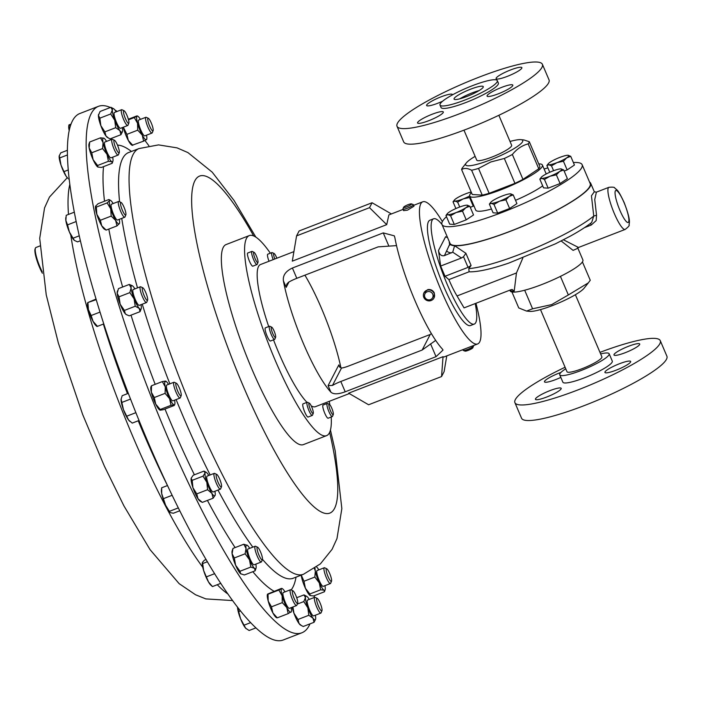 <?xml version="1.0" encoding="UTF-8"?>
<svg xmlns="http://www.w3.org/2000/svg" width="702" height="702" viewBox="0 0 702 702"><rect width="100%" height="100%" fill="white"/><g stroke="black" fill="none" stroke-linecap="round" stroke-linejoin="round"><path stroke-width="1.05" d="M459.81 98.815A15.874 2.668 156.9 0 1 472.13 92.892A15.874 2.668 156.9 0 1 479.097 90.584M466.777 96.507A15.874 2.668 156.9 0 1 454.071 99.087A15.874 2.668 156.9 0 1 470.559 89.207A15.874 2.668 156.9 0 1 483.266 86.627A15.874 2.668 156.9 0 1 466.777 96.507M507.318 76.369A13.996 2.352 156.9 0 1 496.103 78.642A13.996 2.352 156.9 0 1 510.644 69.928A13.996 2.352 156.9 0 1 521.858 67.655A13.996 2.352 156.9 0 1 507.318 76.369M442.62 101.202A13.996 2.352 156.9 0 1 437.829 103.229A13.996 2.352 156.9 0 1 426.623 105.511A13.996 2.352 156.9 0 1 441.163 96.797A13.996 2.352 156.9 0 1 452.369 94.524A13.996 2.352 156.9 0 1 452.36 94.902M428.782 120.691A13.996 2.352 156.9 0 1 417.576 122.973A13.996 2.352 156.9 0 1 432.116 114.259A13.996 2.352 156.9 0 1 443.322 111.987A13.996 2.352 156.9 0 1 428.782 120.691M498.271 93.831A13.996 2.352 156.9 0 1 487.065 96.104A13.996 2.352 156.9 0 1 501.605 87.399A13.996 2.352 156.9 0 1 512.811 85.117A13.996 2.352 156.9 0 1 498.271 93.831M560.933 372.437A13.996 2.352 -23.1 0 0 559.029 373.139A13.996 2.352 -23.1 0 0 544.489 381.853A13.996 2.352 -23.1 0 0 555.694 379.58A13.996 2.352 -23.1 0 0 560.828 377.386M625.184 352.711A13.996 2.352 -23.1 0 0 639.724 344.006A13.996 2.352 -23.1 0 0 628.518 346.279A13.996 2.352 -23.1 0 0 613.978 354.984A13.996 2.352 -23.1 0 0 625.184 352.711M616.137 370.173A13.996 2.352 -23.1 0 0 630.677 361.469A13.996 2.352 -23.1 0 0 619.471 363.741A13.996 2.352 -23.1 0 0 604.931 372.446A13.996 2.352 -23.1 0 0 616.137 370.173M546.656 397.042A13.996 2.352 -23.1 0 0 561.196 388.329A13.996 2.352 -23.1 0 0 549.991 390.61A13.996 2.352 -23.1 0 0 535.442 399.315A13.996 2.352 -23.1 0 0 546.656 397.042M42.392 273.218A16.251 3.203 -111.1 0 1 35.1 248.903L35.451 248.052A16.936 3.334 68.9 0 0 42.173 271.744M39.786 246.007L35.951 247.49A16.936 3.334 68.9 0 0 35.451 248.052M413.311 204.668L413.969 206.212L407.45 210.17L403.589 210.635L402.93 209.091A5.642 0.948 -23.1 0 0 406.712 208.45A5.642 0.948 -23.1 0 0 413.311 204.668A5.642 0.948 -23.1 0 0 413.171 204.545L411.46 203.896A4.309 0.728 -23.1 0 0 408.678 204.475A4.309 0.728 -23.1 0 0 403.65 207.222A4.309 0.728 -23.1 0 0 406.528 206.871A4.309 0.728 -23.1 0 0 411.46 203.896M403.65 207.222L402.939 208.915A5.642 0.948 -23.1 0 0 402.93 209.091M427.553 290.058A5.642 5.449 -152.6 0 0 424.622 298.745A5.642 5.449 -152.6 0 0 433.985 297.999A5.642 5.449 -152.6 0 0 427.553 290.058M423.955 292.804L427.772 289.619C430.756 289.18 432.941 290.321 434.336 293.015L433.985 297.999M427.729 291.62A4.309 4.168 -152.6 0 0 424.675 296.656A4.309 4.168 -152.6 0 0 429.896 299.798A4.309 4.168 -152.6 0 0 432.95 294.761A4.309 4.168 -152.6 0 0 427.729 291.62M473.42 345.595L473.552 345.91A5.642 0.948 156.9 0 1 473.543 346.095A5.642 0.948 156.9 0 1 468.436 349.122A5.642 0.948 156.9 0 1 463.311 350.456A5.642 0.948 156.9 0 1 463.171 350.342L462.881 349.666M473.543 346.095L472.832 347.78A4.309 0.728 156.9 0 1 468.936 350.096A4.309 0.728 156.9 0 1 465.022 351.114L463.311 350.456M275.605 337.302L274.824 339.171A7.055 1.386 -111.1 0 1 274.614 339.408A7.055 1.386 -111.1 0 1 271.262 334.529A7.055 1.386 -111.1 0 1 269.226 326.878A7.055 1.386 -111.1 0 1 269.524 326.246A7.055 1.386 -111.1 0 1 269.84 326.281L271.674 327.141A5.563 1.097 -111.1 0 1 274.28 331.467A5.563 1.097 -111.1 0 1 275.675 336.995A5.563 1.097 -111.1 0 1 275.605 337.302A5.563 1.097 -111.1 0 1 273.017 334.143A5.563 1.097 -111.1 0 1 271.191 327.606A5.563 1.097 -111.1 0 1 271.674 327.141M269.524 326.246L265.374 327.852A7.055 1.386 68.9 0 0 265.084 328.483A7.055 1.386 68.9 0 0 267.12 336.135A7.055 1.386 68.9 0 0 270.463 341.014L274.614 339.408M273.157 259.643A7.055 1.386 -111.1 0 1 272.797 258.661A7.055 1.386 -111.1 0 1 271.92 252.588A7.055 1.386 -111.1 0 1 272.236 252.623L274.07 253.475A5.563 1.097 -111.1 0 1 276.842 258.222M271.92 252.588L267.778 254.194A7.055 1.386 68.9 0 0 268.655 260.267A7.055 1.386 68.9 0 0 269.015 261.241M274.798 259.012A5.563 1.097 -111.1 0 1 274.517 258.239A5.563 1.097 -111.1 0 1 274.07 253.475M313.259 413.329L312.478 415.198A7.055 1.386 -111.1 0 1 312.267 415.426A7.055 1.386 -111.1 0 1 308.055 408.345A7.055 1.386 -111.1 0 1 307.178 402.272A7.055 1.386 -111.1 0 1 307.494 402.299L309.328 403.159A5.563 1.097 -111.1 0 1 312.408 408.722A5.563 1.097 -111.1 0 1 313.259 413.329A5.563 1.097 -111.1 0 1 309.775 407.923A5.563 1.097 -111.1 0 1 309.328 403.159M307.178 402.272L303.036 403.869A7.055 1.386 68.9 0 0 303.913 409.95A7.055 1.386 68.9 0 0 308.125 417.032L312.267 415.426M333.292 414.505L332.502 416.374A7.055 1.386 -111.1 0 1 332.3 416.611A7.055 1.386 -111.1 0 1 330.923 415.479A7.055 1.386 -111.1 0 1 327.685 408.318A7.055 1.386 -111.1 0 1 327.211 403.448A7.055 1.386 -111.1 0 1 327.518 403.483L329.361 404.343A5.563 1.097 -111.1 0 1 330.194 405.212A5.563 1.097 -111.1 0 1 332.581 410.337A5.563 1.097 -111.1 0 1 333.292 414.505A5.563 1.097 -111.1 0 1 332.046 413.794A5.563 1.097 -111.1 0 1 329.343 407.651A5.563 1.097 -111.1 0 1 329.361 404.343M327.211 403.448L323.06 405.054A7.055 1.386 68.9 0 0 323.543 409.924A7.055 1.386 68.9 0 0 326.781 417.076A7.055 1.386 68.9 0 0 328.15 418.216L332.3 416.611M257.976 262.46L257.195 264.329A7.055 1.386 -111.1 0 1 256.985 264.566A7.055 1.386 -111.1 0 1 255.616 263.434A7.055 1.386 -111.1 0 1 252.369 256.274A7.055 1.386 -111.1 0 1 251.895 251.404A7.055 1.386 -111.1 0 1 252.202 251.439L254.045 252.299A5.563 1.097 -111.1 0 1 254.879 253.168A5.563 1.097 -111.1 0 1 257.265 258.292A5.563 1.097 -111.1 0 1 257.976 262.46A5.563 1.097 -111.1 0 1 256.73 261.749A5.563 1.097 -111.1 0 1 254.027 255.607A5.563 1.097 -111.1 0 1 254.045 252.299M251.895 251.404L247.745 253.01A7.055 1.386 68.9 0 0 248.227 257.88A7.055 1.386 68.9 0 0 251.465 265.031A7.055 1.386 68.9 0 0 252.834 266.172L256.985 264.566M331.212 417.032A107.23 21.104 -111.1 0 1 326.623 435.626L303.396 444.612A107.23 21.104 -111.1 0 1 265.075 397.429A107.23 21.104 -111.1 0 1 226.369 293.269A107.23 21.104 -111.1 0 1 226.053 244.577L249.28 235.591A107.23 21.104 -111.1 0 1 270.349 253.194M329.273 401.325A107.23 21.104 -111.1 0 1 329.843 404.756M326.623 435.626A107.23 21.104 -111.1 0 1 288.294 388.452A107.23 21.104 -111.1 0 1 249.596 284.284A107.23 21.104 -111.1 0 1 249.28 235.591M540.496 309.591L566.997 371.727A18.963 3.185 -23.1 0 0 582.186 368.647A18.963 3.185 -23.1 0 0 601.886 356.853L575.386 294.717M565.742 368.787A26.869 4.519 -23.1 0 0 559.731 374.833L562.872 382.195A26.869 4.519 -23.1 0 0 584.389 377.834A26.869 4.519 -23.1 0 0 612.293 361.118L609.152 353.747A26.869 4.519 -23.1 0 0 600.631 353.905M559.731 374.833A26.869 4.519 -23.1 0 0 581.247 370.463A26.869 4.519 -23.1 0 0 609.152 353.747M565.084 367.243A79.01 13.285 -23.1 0 0 514.908 402.658L521.542 418.216A79.01 13.285 -23.1 0 0 584.819 405.379A79.01 13.285 -23.1 0 0 666.9 356.212L660.266 340.654A79.01 13.285 -23.1 0 0 599.973 352.36M514.908 402.658A79.01 13.285 -23.1 0 0 578.185 389.821A79.01 13.285 -23.1 0 0 660.266 340.654M498.85 115.295L511.644 145.27A18.963 3.185 156.9 0 1 491.944 157.072A18.963 3.185 156.9 0 1 476.755 160.153L463.969 130.168M479.115 77.15A79.01 13.285 156.9 0 1 542.392 64.312A79.01 13.285 156.9 0 1 460.31 113.47A79.01 13.285 156.9 0 1 397.034 126.316A79.01 13.285 156.9 0 1 479.115 77.15M542.392 64.312L549.025 79.87A79.01 13.285 156.9 0 1 466.944 129.028A79.01 13.285 156.9 0 1 403.668 141.874L397.034 126.316M472.376 85.697A31.151 5.239 156.9 0 1 497.323 80.633A31.151 5.239 156.9 0 1 464.961 100.017A31.151 5.239 156.9 0 1 440.014 105.081A31.151 5.239 156.9 0 1 472.376 85.697M497.323 80.633L498.367 83.09A31.151 5.239 156.9 0 1 466.005 102.474A31.151 5.239 156.9 0 1 441.058 107.538L440.014 105.081M510.021 141.471A31.037 5.221 156.9 0 1 520.875 139.663A31.037 5.221 156.9 0 1 490.505 159.845A31.037 5.221 156.9 0 1 466.312 162.925A31.037 5.221 156.9 0 1 475.131 156.353M461.626 169.612L472.244 194.498L482.239 195.121A36.688 6.169 -23.1 0 0 489.136 193.322L514.943 183.345L504.326 158.459L490.795 161.969L478.527 168.436A36.688 6.169 156.9 0 1 471.621 170.244C467.471 168.076 464.145 167.866 461.626 169.612A36.688 6.169 156.9 0 1 462.504 167.743L466.312 162.925M471.437 192.602A39.505 6.643 -23.1 0 0 469.735 196.051A39.505 6.643 -23.1 0 0 501.368 189.628A39.505 6.643 -23.1 0 0 542.409 165.049A39.505 6.643 -23.1 0 0 538.741 163.891M469.735 196.051L475.719 210.091A39.505 6.643 -23.1 0 0 491.47 209.029M446.481 216.646A76.193 12.811 -23.1 0 0 441.979 224.482L450.008 243.322A76.193 12.811 -23.1 0 0 511.021 230.94A76.193 12.811 -23.1 0 0 590.18 183.529L582.142 164.698A76.193 12.811 -23.1 0 0 573.367 162.531M441.979 224.482A76.193 12.811 -23.1 0 0 502.992 212.101A76.193 12.811 -23.1 0 0 582.142 164.698M474.28 324.078L470.568 325.517A56.441 11.109 -111.1 0 1 443.497 285.846A56.441 11.109 -111.1 0 1 429.861 220.235L433.582 218.796A56.441 11.109 68.9 0 0 447.218 284.407A56.441 11.109 68.9 0 0 474.28 324.078A56.441 11.109 68.9 0 0 475.228 303.562M568.348 294.963L551.64 304.624L532.59 308.792L526.561 311.074L529.747 311.381A30.932 5.195 -23.1 0 0 552.649 305.484A30.932 5.195 -23.1 0 0 584.108 288.197L588.32 282.88L568.348 294.963L560.424 276.386M526.561 311.074L518.743 307.924L511.942 291.971M563.452 239.803L578.509 247.473L625.166 229.431A22.578 4.44 -111.1 0 1 614.338 213.566A22.578 4.44 -111.1 0 1 608.88 187.32L596.384 192.155L594.734 199.57L596.542 215.242L596.173 220.586L591.286 225.009A2.711 0.535 68.9 0 0 590.364 223.49M509.871 290.163L510.214 290.953A39.505 6.643 -23.1 0 0 541.847 284.529A39.505 6.643 -23.1 0 0 582.888 259.951L577.878 248.192M522.841 257.994L516.461 272.973L514.215 291.058A39.505 6.643 156.9 0 1 509.906 290.154M589.566 182.099A76.755 12.899 156.9 0 1 590.698 183.31A76.755 12.899 156.9 0 1 510.959 231.063A76.755 12.899 156.9 0 1 454.606 245.744L465.9 253.299L463.504 256.704L461.477 257.994L440.654 266.04L438.496 250.465L445.612 236.723L447.648 237.776M465.9 253.299L471.086 265.461L468.787 268.612L469.12 271.771L470.068 271.849C478.896 271.788 491.821 268.866 508.853 263.066L555.501 243.796L570.226 236.188C579.22 231.239 586.363 226.667 591.681 222.473L593.752 216.04L591.444 195.788L594.269 191.857M321.955 610.722L321.068 612.828A8.468 1.667 -111.1 0 1 320.823 613.109A8.468 1.667 -111.1 0 1 317.795 609.389A8.468 1.667 -111.1 0 1 314.742 601.166A8.468 1.667 -111.1 0 1 314.715 597.314A8.468 1.667 -111.1 0 1 315.093 597.358L317.164 598.323A6.783 1.334 -111.1 0 1 321.735 607.871A6.783 1.334 -111.1 0 1 321.955 610.722A6.783 1.334 -111.1 0 1 319.603 608.494A6.783 1.334 -111.1 0 1 316.883 601.368A6.783 1.334 -111.1 0 1 317.164 598.323M314.715 597.314L307.52 600.096A8.468 1.667 68.9 0 0 307.546 603.948A8.468 1.667 68.9 0 0 310.6 612.17A8.468 1.667 68.9 0 0 313.627 615.891L320.823 613.109M128.843 123.122L127.966 125.228A8.468 1.667 -111.1 0 1 127.711 125.509A8.468 1.667 -111.1 0 1 124.684 121.788A8.468 1.667 -111.1 0 1 121.63 113.557A8.468 1.667 -111.1 0 1 121.604 109.714A8.468 1.667 -111.1 0 1 121.981 109.758L124.052 110.723A6.783 1.334 -111.1 0 1 128.624 120.27A6.783 1.334 -111.1 0 1 128.843 123.122A6.783 1.334 -111.1 0 1 126.5 120.893A6.783 1.334 -111.1 0 1 123.771 113.768A6.783 1.334 -111.1 0 1 124.052 110.723M121.604 109.714L114.417 112.495A8.468 1.667 68.9 0 0 114.435 116.348A8.468 1.667 68.9 0 0 117.497 124.57A8.468 1.667 68.9 0 0 120.516 128.29L127.711 125.509M181.186 395.665L180.3 397.771A8.468 1.667 -111.1 0 1 180.054 398.052A8.468 1.667 -111.1 0 1 178.598 396.955A8.468 1.667 -111.1 0 1 174.596 388.346A8.468 1.667 -111.1 0 1 173.947 382.257A8.468 1.667 -111.1 0 1 174.315 382.3L176.386 383.266A6.783 1.334 -111.1 0 1 177.255 384.108A6.783 1.334 -111.1 0 1 180.256 390.382A6.783 1.334 -111.1 0 1 181.186 395.665A6.783 1.334 -111.1 0 1 179.817 395.015A6.783 1.334 -111.1 0 1 176.421 387.495A6.783 1.334 -111.1 0 1 176.386 383.266M173.947 382.257L166.751 385.038A8.468 1.667 68.9 0 0 167.401 391.128A8.468 1.667 68.9 0 0 171.402 399.736A8.468 1.667 68.9 0 0 172.859 400.833L180.054 398.052M153.115 130.677L152.237 132.792A8.468 1.667 -111.1 0 1 151.983 133.073A8.468 1.667 -111.1 0 1 148.289 127.948A8.468 1.667 -111.1 0 1 145.525 118.822A8.468 1.667 -111.1 0 1 145.876 117.278A8.468 1.667 -111.1 0 1 146.253 117.322L148.324 118.287A6.783 1.334 -111.1 0 1 151.255 122.964A6.783 1.334 -111.1 0 1 153.203 129.668A6.783 1.334 -111.1 0 1 153.115 130.677A6.783 1.334 -111.1 0 1 150.228 127.395A6.783 1.334 -111.1 0 1 147.736 119.489A6.783 1.334 -111.1 0 1 148.324 118.287M145.876 117.278L138.68 120.06A8.468 1.667 68.9 0 0 138.329 121.604A8.468 1.667 68.9 0 0 141.093 130.73A8.468 1.667 68.9 0 0 144.787 135.855L151.983 133.073M147.595 300.175L146.718 302.281A8.468 1.667 -111.1 0 1 146.464 302.562A8.468 1.667 -111.1 0 1 143.734 299.403A8.468 1.667 -111.1 0 1 140.584 291.391A8.468 1.667 -111.1 0 1 140.365 286.776A8.468 1.667 -111.1 0 1 140.733 286.811L142.804 287.776A6.783 1.334 -111.1 0 1 144.691 290.277A6.783 1.334 -111.1 0 1 147.595 300.175A6.783 1.334 -111.1 0 1 145.209 297.867A6.783 1.334 -111.1 0 1 142.541 290.874A6.783 1.334 -111.1 0 1 142.804 287.776M140.365 286.776L133.169 289.557A8.468 1.667 68.9 0 0 133.389 294.173A8.468 1.667 68.9 0 0 136.539 302.185A8.468 1.667 68.9 0 0 139.277 305.344L146.464 302.562M297.683 603.158L296.806 605.273A8.468 1.667 -111.1 0 1 296.551 605.554A8.468 1.667 -111.1 0 1 292.857 600.429A8.468 1.667 -111.1 0 1 290.084 591.303A8.468 1.667 -111.1 0 1 290.444 589.759A8.468 1.667 -111.1 0 1 290.821 589.794L292.892 590.768A6.783 1.334 -111.1 0 1 295.823 595.445A6.783 1.334 -111.1 0 1 297.771 602.149A6.783 1.334 -111.1 0 1 297.683 603.158A6.783 1.334 -111.1 0 1 294.796 599.877A6.783 1.334 -111.1 0 1 292.304 591.97A6.783 1.334 -111.1 0 1 292.892 590.768M290.444 589.759L283.248 592.541A8.468 1.667 68.9 0 0 282.897 594.085A8.468 1.667 68.9 0 0 285.661 603.211A8.468 1.667 68.9 0 0 289.356 608.336L296.551 605.554M221.499 486.776A6.783 1.334 -111.1 0 1 220.963 486.951A6.783 1.334 -111.1 0 1 217.12 479.817A6.783 1.334 -111.1 0 1 216.707 474.376A6.783 1.334 -111.1 0 1 216.734 474.394A6.783 1.334 -111.1 0 1 220.121 480.247A6.783 1.334 -111.1 0 1 221.499 486.776L220.612 488.882A8.468 1.667 -111.1 0 1 220.367 489.162A8.468 1.667 -111.1 0 1 219.954 489.101A8.468 1.667 -111.1 0 1 215.435 480.993A8.468 1.667 -111.1 0 1 214.259 473.367A8.468 1.667 -111.1 0 1 214.636 473.411A8.468 1.667 -111.1 0 1 214.672 473.429M214.259 473.367L207.064 476.149A8.468 1.667 68.9 0 0 208.24 483.775A8.468 1.667 68.9 0 0 212.759 491.883A8.468 1.667 68.9 0 0 213.171 491.944L220.367 489.162M119.27 152.676L118.392 154.782A8.468 1.667 -111.1 0 1 118.138 155.063A8.468 1.667 -111.1 0 1 112.908 146.034A8.468 1.667 -111.1 0 1 112.039 139.277A8.468 1.667 -111.1 0 1 112.408 139.312L114.479 140.277A6.783 1.334 -111.1 0 1 118.375 147.49A6.783 1.334 -111.1 0 1 119.27 152.676A6.783 1.334 -111.1 0 1 114.874 145.665A6.783 1.334 -111.1 0 1 114.479 140.277M112.039 139.277L104.844 142.058A8.468 1.667 68.9 0 0 105.712 148.815A8.468 1.667 68.9 0 0 110.951 157.845L118.138 155.063M331.528 581.168L330.642 583.274A8.468 1.667 -111.1 0 1 330.396 583.555A8.468 1.667 -111.1 0 1 325.158 574.517A8.468 1.667 -111.1 0 1 324.289 567.76A8.468 1.667 -111.1 0 1 324.666 567.804L326.728 568.769A6.783 1.334 -111.1 0 1 330.633 575.973A6.783 1.334 -111.1 0 1 331.528 581.168A6.783 1.334 -111.1 0 1 327.132 574.148A6.783 1.334 -111.1 0 1 326.728 568.769M324.289 567.76L317.093 570.542A8.468 1.667 68.9 0 0 317.962 577.298A8.468 1.667 68.9 0 0 323.201 586.337L330.396 583.555M261.548 561.679A8.468 1.667 -111.1 0 1 261.53 561.74A8.468 1.667 -111.1 0 1 261.495 561.802A8.468 1.667 -111.1 0 1 261.276 562.021A8.468 1.667 -111.1 0 1 256.941 555.405A8.468 1.667 -111.1 0 1 254.949 546.454A8.468 1.667 -111.1 0 1 255.168 546.235A8.468 1.667 -111.1 0 1 255.546 546.27L257.616 547.235A6.783 1.334 -111.1 0 1 261.004 553.053A6.783 1.334 -111.1 0 1 262.408 559.634A6.783 1.334 -111.1 0 1 262.381 559.687A6.783 1.334 -111.1 0 1 258.95 555.098A6.783 1.334 -111.1 0 1 257.134 547.384A6.783 1.334 -111.1 0 1 257.616 547.235M255.168 546.235L247.973 549.017A8.468 1.667 68.9 0 0 247.753 549.236A8.468 1.667 68.9 0 0 249.745 558.187A8.468 1.667 68.9 0 0 254.08 564.803L261.276 562.021M125.86 214.847L124.974 216.962A8.468 1.667 -111.1 0 1 124.728 217.243A8.468 1.667 -111.1 0 1 120.665 211.293A8.468 1.667 -111.1 0 1 118.62 201.448A8.468 1.667 -111.1 0 1 118.998 201.492L121.069 202.457A6.783 1.334 -111.1 0 1 124.017 207.187A6.783 1.334 -111.1 0 1 125.86 214.847A6.783 1.334 -111.1 0 1 122.402 210.31A6.783 1.334 -111.1 0 1 121.069 202.457M118.62 201.448L111.425 204.229A8.468 1.667 68.9 0 0 113.47 214.075A8.468 1.667 68.9 0 0 117.532 220.024L124.728 217.243M314.294 595.691A282.195 55.537 -111.1 0 1 314.277 597.49M310.003 623.859A282.195 55.537 -111.1 0 1 301.869 632.783A282.195 55.537 -111.1 0 1 195.911 498.446A282.195 55.537 -111.1 0 1 98.341 106.371A282.195 55.537 -111.1 0 1 110.354 107.503M98.341 106.371L79.695 113.575A282.195 55.537 68.9 0 0 112.68 350.509A282.195 55.537 68.9 0 0 259.187 630.808A282.195 55.537 68.9 0 0 283.231 639.987L301.869 632.783M443.032 356.686L441.558 376.553L368.603 404.764L348.622 393.181L443.032 356.686L443.831 357.028L477.693 343.936A76.193 14.996 -111.1 0 1 441.146 290.382A76.193 14.996 -111.1 0 1 422.736 201.807A76.193 14.996 -111.1 0 1 442.374 221.551M273.508 339.838A76.193 14.996 68.9 0 0 278.878 353.124A76.193 14.996 68.9 0 0 306.985 402.351M311.214 405.87A76.193 14.996 68.9 0 0 315.426 406.677L349.306 393.576M340.97 368.015A76.193 14.996 68.9 0 0 321.586 308.599A76.193 14.996 68.9 0 0 304.914 275.184M475.947 303.282A76.193 14.996 -111.1 0 1 477.693 343.936M442.357 349.034A76.193 14.996 -111.1 0 1 414.926 300.526A76.193 14.996 -111.1 0 1 394.884 237.741L394.331 235.854L383.248 232.897L292.409 268.015C285.705 271.183 282.704 275.456 283.406 280.844A76.193 14.996 68.9 0 0 303.448 343.629A76.193 14.996 68.9 0 0 330.879 392.137C333.45 394.463 338.232 394.348 345.208 391.795L436.039 356.669L443.032 350.044L442.357 349.034M293.919 251.614L260.468 264.549A76.193 14.996 68.9 0 0 268.708 326.562M386.714 224.649L369.524 207.678L296.569 235.89L292.304 261.153L386.714 224.649L388.882 214.9L403.062 209.415M69.121 130.361A12.689 2.501 -111.1 0 1 68.743 126.483L68.919 125.035M69.129 130.326L68.954 124.903L69.498 125.395M70.902 124.149L68.954 124.903M121.086 398.99A12.689 2.501 68.9 0 0 121.077 399.017A12.689 2.501 68.9 0 0 121.051 399.447A12.689 2.501 68.9 0 0 123.455 409.643L121.086 398.982M139.049 420.472L132.239 423.104L128.58 419.998A12.689 2.501 68.9 0 0 129.659 421.209A12.689 2.501 68.9 0 0 129.791 421.314M128.58 419.998A12.689 2.501 -111.1 0 1 123.455 409.643L128.58 419.998M121.051 399.447L122.192 395.7L128.326 393.331M130.546 399.078L121.981 402.386M135.898 412.653L127.001 416.093M97.262 326.105L93.076 321.411A12.689 2.501 68.9 0 0 96.077 325.728L96.937 326.465M100 312.1L91.163 315.523L93.076 321.411A12.689 2.501 -111.1 0 1 88.408 309.626L87.925 302.527L96.007 299.078M87.583 302.852L87.496 303.536A12.689 2.501 68.9 0 0 88.408 309.626L91.163 315.523M96.183 299.666L87.925 302.527M103.756 323.92L97.069 326.5M237.574 607.792A12.689 2.501 68.9 0 0 240.54 618.69A12.689 2.501 68.9 0 0 245.656 628.202L240.54 618.69L237.557 607.09A12.689 2.501 68.9 0 0 237.574 607.792M246.209 628.746A12.689 2.501 -111.1 0 1 246.165 628.711A12.689 2.501 -111.1 0 1 245.656 628.202L249.105 630.51L255.932 627.878M246.165 628.711L245.656 628.202M250.684 622.621L244.278 625.096M240.514 610.854L238.882 611.486M161.399 490.128A12.689 2.501 68.9 0 0 161.688 493.559A12.689 2.501 68.9 0 0 165.637 505.308L161.688 493.559L161.688 487.785L161.399 490.128M170.042 512.381A12.689 2.501 -111.1 0 1 169.981 512.32A12.689 2.501 -111.1 0 1 165.637 505.308L169.981 512.32M179.809 510.758L173.376 513.241L170.454 512.653M172.192 495.279L163.75 498.543M167.541 485.521L161.688 487.785M178.369 507.879L169.603 511.267M66.058 176.132A12.689 2.501 68.9 0 0 67.752 178.229L66.058 176.132L61.004 165.11A12.689 2.501 68.9 0 0 66.058 176.132M67.313 155.002L59.749 157.932L61.004 165.11A12.689 2.501 -111.1 0 1 59.17 156.037A12.689 2.501 -111.1 0 1 59.179 156.011L60.741 152.86L67.278 150.333M69.103 179.379L68.577 178.94M59.749 157.932L59.214 155.791M68.147 170.007L64.321 171.49M202.325 562.837A12.689 2.501 68.9 0 0 202.308 562.995A12.689 2.501 68.9 0 0 203.641 570.551A12.689 2.501 68.9 0 0 208.555 582.055L203.641 570.551L202.501 562.276L204.405 560.187L206.142 559.52M210.89 585.187A12.689 2.501 -111.1 0 1 208.555 582.055L212.478 586.565L210.89 585.187M207.432 561.714L202.667 563.557L202.501 562.276M214.663 573.666L206.695 576.746M220.823 583.336L212.478 586.565M80.326 240.804L77.562 241.874L74.351 240.409L69.349 231.906A12.689 2.501 68.9 0 0 74.342 240.4A12.689 2.501 68.9 0 0 74.351 240.409L74.342 240.4M76.088 221.569L67.55 224.868L69.349 231.906A12.689 2.501 -111.1 0 1 65.856 220.489L66.225 215.303L74.228 212.215M65.856 217.392L65.76 218.208A12.689 2.501 68.9 0 0 65.856 220.489L67.55 224.868M79.186 235.846L73.219 238.145M114.856 109.924A282.195 55.537 -111.1 0 1 117.137 111.442M144.963 140.505A282.195 55.537 -111.1 0 1 148.894 145.779M95.577 206.186A12.689 2.501 68.9 0 0 95.577 206.204A12.689 2.501 68.9 0 0 96.806 214.277L96.332 207.09L107.152 202.904L109.573 200.623A12.689 2.501 68.9 0 0 110.723 208.898A12.689 2.501 68.9 0 0 115.628 220.402A12.689 2.501 68.9 0 0 119.384 223.631A12.689 2.501 68.9 0 0 119.472 223.42A12.689 2.501 68.9 0 0 119.27 219.349M119.472 223.42L116.971 225.912L106.151 230.098L104.475 229.221A12.689 2.501 -111.1 0 1 101.711 225.781A12.689 2.501 -111.1 0 1 96.806 214.277L100.368 220.27L111.188 216.093L110.723 208.898L107.152 202.904M249.71 548.341A12.689 2.501 68.9 0 0 247.534 545.489A12.689 2.501 68.9 0 0 247.122 545.191A12.689 2.501 68.9 0 0 246.025 548.402A12.689 2.501 68.9 0 0 249.517 559.827L245.138 553.781L234.319 557.967L235.6 565.207A12.689 2.501 68.9 0 0 240.61 573.709L239.987 571.252L250.807 567.067L249.517 559.827A12.689 2.501 68.9 0 0 254.519 568.33A12.689 2.501 68.9 0 0 256.019 568.208A12.689 2.501 68.9 0 0 256.037 565.417A12.689 2.501 68.9 0 0 255.818 564.136M239.987 571.252L235.6 565.207A12.689 2.501 -111.1 0 1 232.108 553.781A12.689 2.501 -111.1 0 1 232.125 550.991L232.994 548.411L243.813 544.226L247.534 545.489M241.067 574.034A12.689 2.501 -111.1 0 1 241.023 574.008A12.689 2.501 -111.1 0 1 240.61 573.709L244.331 574.973L255.151 570.796L254.519 568.33L250.807 567.067M315.014 568.137A12.689 2.501 68.9 0 0 315.338 571.086A12.689 2.501 68.9 0 0 319.287 582.836A12.689 2.501 68.9 0 0 324.105 590.18L320.665 589.794L309.845 593.98L310.144 595.542A12.689 2.501 -111.1 0 1 305.379 588.215A12.689 2.501 -111.1 0 1 301.421 576.465A12.689 2.501 -111.1 0 1 301.202 575.14M89.68 142.006L88.987 144.033A12.689 2.501 68.9 0 0 89.172 147.982L89.68 142.006L100.5 137.82L103.94 138.206A12.689 2.501 68.9 0 0 103.08 142.603A12.689 2.501 68.9 0 0 107.037 154.343A12.689 2.501 68.9 0 0 111.846 161.697A12.689 2.501 68.9 0 0 112.89 161.249A12.689 2.501 68.9 0 0 112.706 157.301A12.689 2.501 68.9 0 0 112.68 157.178M112.89 161.249L112.188 163.285L101.378 167.462L97.885 167.05A12.689 2.501 -111.1 0 1 93.12 159.723A12.689 2.501 -111.1 0 1 89.172 147.982L91.751 152.764L102.571 148.578L103.08 142.603L100.5 137.82M208.801 475.482A12.689 2.501 68.9 0 0 208.327 474.727A12.689 2.501 68.9 0 0 206.212 472.332A12.689 2.501 68.9 0 0 205.054 473.025A12.689 2.501 68.9 0 0 206.844 482.335L203.018 476.158L192.199 480.335L192.936 487.714A12.689 2.501 68.9 0 0 197.99 498.745L196.762 493.901L207.581 489.715L206.844 482.335A12.689 2.501 68.9 0 0 211.907 493.366A12.689 2.501 68.9 0 0 215.11 495.349A12.689 2.501 68.9 0 0 215.181 495.068A12.689 2.501 68.9 0 0 214.909 491.268M196.762 493.901L192.936 487.714A12.689 2.501 -111.1 0 1 191.146 478.404A12.689 2.501 -111.1 0 1 191.216 478.123A12.689 2.501 -111.1 0 1 191.225 478.106L193.182 475.263L204.001 471.086L206.212 472.332M202.316 502.386L200.114 501.14A12.689 2.501 -111.1 0 1 197.99 498.745L202.316 502.386L213.136 498.209L211.907 493.366L207.581 489.715M284.986 591.865A12.689 2.501 68.9 0 0 282.397 588.715A12.689 2.501 68.9 0 0 281.634 588.653A12.689 2.501 68.9 0 0 282.116 595.744A12.689 2.501 68.9 0 0 286.785 607.528L282.292 602.641L271.472 606.818L272.876 612.916A12.689 2.501 68.9 0 0 276.298 617.532L276.842 617.848M277.053 617.602L272.876 612.916A12.689 2.501 -111.1 0 1 268.208 601.123A12.689 2.501 -111.1 0 1 267.401 594.515L267.497 594.225M134.898 288.882A12.689 2.501 68.9 0 0 133.248 286.548A12.689 2.501 68.9 0 0 132.309 285.732A12.689 2.501 68.9 0 0 131.107 287.934L129.282 284.442L118.462 288.619L117.19 293.313A12.689 2.501 68.9 0 0 120.165 304.22L119.024 296.814L129.835 292.629L131.107 287.934A12.689 2.501 68.9 0 0 134.082 298.841A12.689 2.501 68.9 0 0 139.189 308.353A12.689 2.501 68.9 0 0 141.207 308.748A12.689 2.501 68.9 0 0 141.33 306.958A12.689 2.501 68.9 0 0 141.005 304.677M119.024 296.814L117.19 293.313A12.689 2.501 -111.1 0 1 117.313 291.532L117.603 290.663M126.36 314.619A12.689 2.501 -111.1 0 1 126.211 314.549A12.689 2.501 -111.1 0 1 125.281 313.733A12.689 2.501 -111.1 0 1 120.165 304.22L124.412 310.424L135.232 306.239L134.082 298.841L129.835 292.629M132.274 145.367L131.73 145.051A12.689 2.501 -111.1 0 1 128.308 140.435A12.689 2.501 -111.1 0 1 123.64 128.641A12.689 2.501 -111.1 0 1 123.28 127.229M168.489 384.371A12.689 2.501 68.9 0 0 165.891 381.221A12.689 2.501 68.9 0 0 165.453 381.072A12.689 2.501 68.9 0 0 165.268 386.863L162.329 381.572L151.509 385.758L151.351 392.242A12.689 2.501 68.9 0 0 155.704 404.106L154.291 397.534L165.102 393.348L165.268 386.863A12.689 2.501 68.9 0 0 169.612 398.727A12.689 2.501 68.9 0 0 174.149 404.8A12.689 2.501 68.9 0 0 174.798 404.238A12.689 2.501 68.9 0 0 174.587 400.158M154.291 397.534L151.351 392.242A12.689 2.501 -111.1 0 1 150.895 387.013L151.176 386.179M159.793 410.038L159.942 410.117A12.689 2.501 -111.1 0 1 159.793 410.038A12.689 2.501 -111.1 0 1 155.704 404.106L160.214 409.494L171.025 405.308L169.612 398.727L165.102 393.348M98.596 114.373A12.689 2.501 68.9 0 0 98.561 114.479A12.689 2.501 68.9 0 0 98.42 115.418L100.079 111.478L110.898 107.292L113.557 108.678A12.689 2.501 68.9 0 0 112.338 110.038A12.689 2.501 68.9 0 0 114.733 120.235A12.689 2.501 68.9 0 0 119.866 130.59A12.689 2.501 68.9 0 0 122.455 131.695A12.689 2.501 68.9 0 0 122.596 130.756A12.689 2.501 68.9 0 0 122.253 127.624M122.42 131.8L120.937 134.696L110.117 138.882L107.459 137.495A12.689 2.501 -111.1 0 1 105.949 135.969A12.689 2.501 -111.1 0 1 100.825 125.614A12.689 2.501 -111.1 0 1 98.42 115.418L99.859 118.164L110.679 113.978L112.338 110.038L110.898 107.292M309.257 599.429A12.689 2.501 68.9 0 0 308.169 597.797A12.689 2.501 68.9 0 0 306.669 596.279A12.689 2.501 68.9 0 0 305.44 597.639A12.689 2.501 68.9 0 0 307.845 607.835A12.689 2.501 68.9 0 0 312.978 618.19L308.81 615.285L297.99 619.471L299.061 623.569A12.689 2.501 68.9 0 0 300.57 625.096L303.229 626.482L314.048 622.297L312.978 618.19A12.689 2.501 68.9 0 0 315.567 619.296A12.689 2.501 68.9 0 0 315.707 618.357A12.689 2.501 68.9 0 0 315.365 615.224M301.623 625.693L299.061 623.569A12.689 2.501 -111.1 0 1 293.936 613.215A12.689 2.501 -111.1 0 1 292.111 607.265M113.162 203.562A12.689 2.501 68.9 0 0 110.574 200.403A12.689 2.501 68.9 0 0 109.573 200.623L108.898 199.535L110.574 200.403M116.971 225.912L115.628 220.402L111.188 216.093M95.577 206.204L98.078 203.72L108.898 199.535M106.151 230.098L101.711 225.781L100.368 220.27M95.656 206.002L96.332 207.09M245.138 553.781L246.025 548.402L243.813 544.226M256.019 568.208L255.151 570.796M234.319 557.967L232.108 553.781L232.994 548.411M325.14 589.741L324.447 591.768L324.105 590.18A12.689 2.501 68.9 0 0 325.14 589.741A12.689 2.501 68.9 0 0 324.956 585.793A12.689 2.501 68.9 0 0 324.929 585.661M318.831 569.875A12.689 2.501 68.9 0 0 316.611 566.979M320.665 589.794L319.287 582.836L314.821 577.062L315.338 571.086L314.408 568.55M309.845 593.98L305.379 588.215L304.001 581.247L314.821 577.062M304.001 581.247L301.263 575.122M310.187 595.568L313.627 595.954L324.447 591.768M106.572 141.383A12.689 2.501 68.9 0 0 103.984 138.233A12.689 2.501 68.9 0 0 103.94 138.206M112.188 163.285L111.846 161.697L108.415 161.311L107.037 154.343L102.571 148.578M97.938 167.076L97.596 165.488L108.415 161.311M97.596 165.488L93.12 159.723L91.751 152.764M203.018 476.158L205.054 473.025L204.001 471.086M215.181 495.068L213.136 498.209M192.199 480.335L191.146 478.404M290.654 612.021L288.189 613.627L286.785 607.528A12.689 2.501 68.9 0 0 290.97 612.223A12.689 2.501 68.9 0 0 291.295 611.732A12.689 2.501 68.9 0 0 291.093 607.66M282.292 602.641L282.116 595.744L278.852 590.049L281.634 588.653M271.472 606.818L268.208 601.123L268.032 594.234L278.852 590.049M267.725 594.032L281.318 588.443M277.369 617.804L288.189 613.627M141.207 308.748L140.058 311.662L139.189 308.353L135.232 306.239M129.282 284.442L132.169 285.661M126.211 314.549L129.247 315.839L140.058 311.662M126.65 314.794L125.281 313.733L124.412 310.424M140.418 119.393A12.689 2.501 68.9 0 0 137.829 116.234A12.689 2.501 68.9 0 0 137.065 116.172A12.689 2.501 68.9 0 0 137.548 123.262A12.689 2.501 68.9 0 0 142.216 135.056A12.689 2.501 68.9 0 0 146.402 139.742A12.689 2.501 68.9 0 0 146.727 139.25A12.689 2.501 68.9 0 0 146.525 135.179M146.086 139.54L143.62 141.146L142.216 135.056L137.724 130.16L137.548 123.262L134.284 117.567L137.065 116.172M132.494 145.121L143.62 141.146M132.801 145.323L128.308 140.435L126.904 134.345L137.724 130.16M126.904 134.345L123.333 127.202M128.51 119.805L134.284 117.567M128.352 119.217L136.758 115.962M165.453 381.072L165.479 381.756L165.453 381.072L162.329 381.572M160.24 410.179L160.214 409.494L160.24 410.179L163.364 409.678L174.184 405.493L174.149 404.8L171.025 405.308M174.184 405.493L174.149 404.8M151.509 385.758L151.544 386.451M116.146 111.829A12.689 2.501 68.9 0 0 115.067 110.196A12.689 2.501 68.9 0 0 113.557 108.678M120.937 134.696L119.866 130.59L115.698 127.685L114.733 120.235L110.679 113.978M108.52 138.092L105.949 135.969L104.879 131.871L115.698 127.685M104.879 131.871L100.825 125.614L99.859 118.164M308.81 615.285L307.845 607.835L303.79 601.579L305.44 597.639L304.001 594.892L306.669 596.279M315.531 619.401L314.048 622.297M297.297 604.097L303.79 601.579M297.99 619.471L293.936 613.215L292.936 606.949M296.7 597.718L304.001 594.892M396.533 245.612L378.141 246.876L296.806 278.317A11.285 1.895 -23.1 0 0 288.487 282.265L286.802 284.117L286.188 287.364L288.97 281.985M330.879 392.137L328.097 385.617L332.494 385.433A11.285 1.895 156.9 0 1 340.812 381.493L422.148 350.044L430.212 334.477L348.868 365.926A11.285 1.895 156.9 0 1 341.497 368.05L339.206 366.286L338.847 364.864L339.917 367.392M422.148 350.044L435.688 340.382M431.397 333.599L430.212 334.477M296.569 235.89L299.122 230.958L372.078 202.746L369.524 207.678M391.383 213.934L372.078 202.746M446.77 355.896L444.112 371.63L441.558 376.553M449.394 241.883A76.755 12.899 -23.1 0 0 449.491 243.541A76.755 12.899 -23.1 0 0 454.606 245.744L452.729 252.185L444.427 255.625C441.382 256.327 439.399 254.607 438.496 250.465M532.59 308.792L524.675 290.224M588.32 282.88L590.259 280.273L582.423 261.907M577.851 248.262L573.086 250.368L561.179 240.97M596.542 215.242L593.752 216.04A76.755 12.899 -23.1 0 1 520.735 253.992A76.755 12.899 -23.1 0 1 468.787 268.612M471.086 265.461L468.05 267.374L445.015 276.281L440.654 266.04M461.477 257.994L452.729 252.185M469.12 271.771L448.885 279.589L445.015 276.281M516.461 272.973L457.037 295.954A33.863 6.66 -111.1 0 1 448.885 279.589M514.215 291.058L512.109 289.478L510.959 289.742L464.057 307.88L457.037 295.954M441.944 224.403A56.441 11.109 68.9 0 0 433.582 218.796M449.701 244.287L444.427 255.625M547.885 167.875A76.193 12.811 -23.1 0 0 544.103 169.024M515.531 200.333A39.505 6.643 -23.1 0 0 542.69 185.863M513.215 194.902L516.926 203.606L509.626 208.503L497.7 213.11L493.085 212.82L489.373 204.115L491.295 203.343A11.285 1.895 156.9 0 1 490.768 202.308A11.285 1.895 156.9 0 1 492.637 200.754A11.285 1.895 156.9 0 1 502.246 195.998A11.285 1.895 156.9 0 1 510.512 193.84A11.285 1.895 156.9 0 1 510.6 193.849A11.285 1.895 156.9 0 1 509.169 196.437A11.285 1.895 156.9 0 1 499.561 201.184L505.914 199.798L509.169 196.437L513.215 194.902L510.512 193.84M548.28 163.733L546.884 165.54L548.806 164.768L551.5 165.83L557.072 162.61A11.285 1.895 156.9 0 1 548.806 164.768A11.285 1.895 156.9 0 1 548.28 163.733A11.285 1.895 156.9 0 1 550.149 162.18A11.285 1.895 156.9 0 1 559.757 157.423A11.285 1.895 156.9 0 1 568.023 155.265A11.285 1.895 -23.1 0 1 568.111 155.274A11.285 1.895 -23.1 0 1 566.681 157.853A11.285 1.895 156.9 0 1 557.072 162.61L563.425 161.223L566.681 157.853L570.726 156.327L574.438 165.031L567.137 169.928L564.154 171.077M447.358 213.645A11.285 1.895 -23.1 0 1 449.227 212.083A11.285 1.895 156.9 0 1 458.845 207.336A11.285 1.895 156.9 0 1 467.111 205.177A11.285 1.895 156.9 0 1 467.199 205.177A11.285 1.895 156.9 0 1 465.768 207.766L469.805 206.23L473.525 214.944L466.216 219.84L454.299 224.447L449.684 224.157L445.972 215.453L447.885 214.68L450.587 215.742L456.16 212.522A11.285 1.895 156.9 0 1 447.885 214.68A11.285 1.895 -23.1 0 1 447.358 213.645L445.972 215.453M563.671 169.945L567.383 178.65L560.082 183.547L548.165 188.154L543.55 187.864L539.829 179.159L541.751 178.387A11.285 1.895 156.9 0 1 541.224 177.352A11.285 1.895 156.9 0 1 543.094 175.798A11.285 1.895 156.9 0 1 552.702 171.042A11.285 1.895 156.9 0 1 560.977 168.884A11.285 1.895 156.9 0 1 561.065 168.892A11.285 1.895 156.9 0 1 559.626 171.481L563.671 169.945L560.977 168.884M473.894 205.8L470.296 207.371M538.776 168.77A36.688 6.169 -23.1 0 0 539.899 166.602L529.29 141.716A36.688 6.169 156.9 0 1 528.167 143.884C522.095 145.446 516.821 148.982 512.355 154.493L522.972 179.379L538.776 168.77L528.167 143.884M514.943 183.345A36.688 6.169 -23.1 0 0 522.972 179.379M520.875 139.663L523.938 139.952L529.29 141.716M482.239 195.121L471.621 170.244M478.527 168.436L489.136 193.322M512.355 154.493A36.688 6.169 156.9 0 1 504.326 158.459M491.295 203.343A11.285 1.895 -23.1 0 0 499.561 201.184L493.989 204.405L491.295 203.343M490.768 202.308L489.373 204.115M497.7 213.11L493.989 204.405M509.626 208.503L505.914 199.798M570.726 156.327L568.023 155.265M549.754 172.262L546.884 165.54M553.588 170.709L551.5 165.83M567.137 169.928L563.425 161.223M465.768 207.766A11.285 1.895 156.9 0 1 456.16 212.522L462.504 211.135L465.768 207.766M469.805 206.23L467.111 205.177M466.216 219.84L462.504 211.135M454.299 224.447L450.587 215.742M550.017 176.228A11.285 1.895 156.9 0 1 541.751 178.387L544.445 179.449L550.017 176.228A11.285 1.895 -23.1 0 0 559.626 171.481L556.37 174.842L550.017 176.228M541.224 177.352L539.829 179.159M548.165 188.154L544.445 179.449M560.082 183.547L556.37 174.842M469.699 195.972A11.285 1.895 156.9 0 1 463.206 198.903A11.285 1.895 156.9 0 1 454.94 201.062A11.285 1.895 156.9 0 1 454.413 200.026A11.285 1.895 156.9 0 1 456.282 198.464A11.285 1.895 -23.1 0 1 465.891 193.717A11.285 1.895 156.9 0 1 471.174 191.988M454.413 200.026L453.027 201.834L454.94 201.062L457.643 202.123L463.206 198.903L469.559 197.516L470.059 196.823M459.722 207.002L457.643 202.123M473.271 206.221L469.559 197.516M455.896 208.555L453.027 201.834M591.286 225.009L584.494 227.632M624.017 202.518A17.155 3.378 -111.1 0 1 628.615 222.016A17.155 3.378 -111.1 0 1 619.936 210.407A17.155 3.378 -111.1 0 1 615.347 190.909A17.155 3.378 -111.1 0 1 624.017 202.518M210.152 474.956A228.194 44.91 -111.1 0 1 207.494 469.62A228.194 44.91 -111.1 0 1 176.114 399.57M169.858 383.836A228.194 44.91 -111.1 0 1 142.269 304.185M137.504 287.881A228.194 44.91 -111.1 0 1 121.744 218.392M119.586 201.764A228.194 44.91 -111.1 0 1 128.589 152.571L127.922 152.72M194.393 474.798A239.979 47.227 -111.1 0 1 164.988 409.047M155.177 384.336A239.979 47.227 -111.1 0 1 131.011 315.154M122.639 287.004A239.979 47.227 -111.1 0 1 108.81 229.063M104.501 201.237A239.979 47.227 -111.1 0 1 103.536 166.628M117.471 145.103A239.979 47.227 -111.1 0 1 131.45 151.465M262.487 559.336A228.194 44.91 -111.1 0 0 293.173 578.246L303.492 574.254A228.194 44.91 -111.1 0 1 217.813 465.628A228.194 44.91 -111.1 0 1 138.917 148.578L128.589 152.571M252.843 547.13A228.194 44.91 -111.1 0 1 217.98 490.084M329.633 432.406A180.607 35.548 -111.1 0 1 262.039 427.07A180.607 35.548 -111.1 0 1 191.76 205.572A180.607 35.548 -111.1 0 1 253.676 235.951M69.752 184.652A228.194 44.91 68.9 0 0 68.471 214.435M70.788 235.03A228.194 44.91 68.9 0 0 202.764 567.26M217.269 584.713A228.194 44.91 68.9 0 0 223.218 590.356A228.194 44.91 68.9 0 0 228.062 594.094M103.387 324.061A228.194 44.91 68.9 0 0 127.457 393.664M138.241 420.788A228.194 44.91 68.9 0 0 167.48 485.538M296.033 577.141A239.979 47.227 -111.1 0 1 291.146 589.952M274.07 591.251A239.979 47.227 -111.1 0 1 252.825 571.691M235.126 547.586A239.979 47.227 -111.1 0 1 207.423 500.412M328.097 385.617L338.847 364.864M283.406 280.844L286.188 287.364M332.494 385.433L341.497 368.05M292.409 268.015L296.806 278.317M383.248 232.897L388.715 245.726M430.572 343.848L436.039 356.669M340.812 381.493L345.208 391.795M468.05 267.374L463.504 256.704M451.509 252.887A82.178 13.812 156.9 0 1 446.832 250.991M625.166 229.431C628.439 226.878 629.729 225.377 629.045 224.938C629.448 222.253 630.747 219.665 624.052 202.308C617.742 189.084 617.567 190.646 614.785 188.048C614.706 187.197 612.741 186.951 608.88 187.32M594.375 191.927L590.698 183.31M216.707 474.376L214.636 473.411M303.492 574.254L320.41 563.864L332.09 549.306L336.986 538.557L341.848 508.599L335.196 450.851L330.449 430.054M232.678 600.579L205.826 598.903L195.542 594.761L179.124 583.634L150.026 549.613L123.903 505.844L104.352 466.084L82.643 414.443L58.363 343.059L46.227 294.805L39.707 238.355L44.568 207.853L49.465 197.069L67.26 177.738M413.601 205.344L422.736 201.807M255.861 237.144L234.064 200.482L212.223 172.174L187.952 152.606L177.062 147.868L158.538 144.893L138.917 148.578M293.173 578.246L292.585 578.588M262.408 559.634L261.53 561.74M282.397 588.715L281.844 588.408M132.309 285.732L131.871 285.486M137.829 116.234L137.285 115.927M174.798 404.238L174.517 405.072M577.527 247.376L577.834 248.385L578.509 247.473M596.384 192.155L594.182 191.76M449.675 245.156L449.491 243.541M542.409 165.049L546.217 173.973"/></g></svg>
